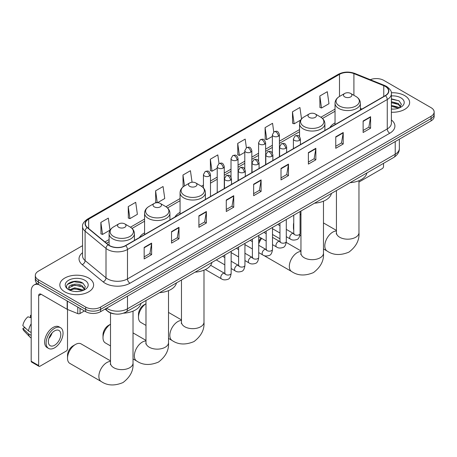 <?xml version="1.0" encoding="UTF-8"?>
<svg xmlns="http://www.w3.org/2000/svg" width="457" height="457" viewBox="0 0 457 457"><rect width="100%" height="100%" fill="white"/><g stroke="black" fill="none" stroke-linecap="round" stroke-linejoin="round"><path stroke-width="0.69" d="M144.578 232.853A18.651 10.768 0 0 0 139.459 237.526M180.064 212.368A18.651 10.768 0 0 0 174.94 217.041M335.032 122.899A18.651 10.768 0 0 0 329.908 127.566M114.57 313.919A10.557 6.095 180 0 1 107.892 311.428L105.07 309.098M82.551 245.666L38.405 271.155A10.557 6.095 0 0 0 35.315 275.468L35.315 280.061A10.557 6.095 0 0 0 38.405 284.374L85.682 311.668A10.557 6.095 0 0 0 100.614 311.668L431.06 120.888A10.557 6.095 0 0 0 434.15 116.581L434.15 114.279A10.557 6.095 0 0 1 431.06 118.592A10.557 6.095 0 0 0 434.15 114.279L434.15 111.982A10.557 6.095 0 0 0 431.06 107.669L383.783 80.375A10.557 6.095 0 0 0 370.279 79.684M35.315 275.468A10.557 6.095 0 0 0 38.405 279.775L85.682 307.07A10.557 6.095 0 0 0 100.614 307.07L100.614 309.372L431.06 118.592L100.614 309.372A10.557 6.095 0 0 1 85.682 309.372A10.557 6.095 0 0 0 100.614 309.372L100.614 311.668M38.405 279.775L38.405 282.072L85.682 309.372L38.405 282.072A10.557 6.095 0 0 1 35.315 277.765A10.557 6.095 0 0 0 38.405 282.072L38.405 284.374M404.679 95.604A16.892 9.751 0 0 0 391.318 92.782A16.892 9.751 0 0 1 404.679 95.604A16.892 9.751 0 0 1 409.632 102.499A16.892 9.751 0 0 0 404.679 95.604M88.669 278.05A16.892 9.751 0 0 0 70.264 275.937A16.892 9.751 0 0 0 59.833 284.945A16.892 9.751 0 0 0 64.78 291.846A16.892 9.751 0 0 0 83.191 293.96A16.892 9.751 0 0 0 93.616 284.945A16.892 9.751 0 0 0 88.669 278.05A16.892 9.751 0 0 0 70.264 275.937A16.892 9.751 0 0 0 59.833 284.945A16.892 9.751 0 0 0 64.78 291.846A16.892 9.751 0 0 0 83.191 293.96A16.892 9.751 0 0 0 93.616 284.945A16.892 9.751 0 0 0 88.669 278.05M385.274 86.407A11.259 6.501 180 0 1 388.57 91.006A11.259 6.501 180 0 1 385.274 95.604L125.498 245.586A11.259 6.501 180 0 1 108.309 244.718L87.401 227.477A11.259 6.501 180 0 1 85.368 223.753A11.259 6.501 180 0 1 88.664 219.154L339.494 74.337A11.259 6.501 180 0 1 353.912 73.611L383.771 85.682A11.259 6.501 180 0 1 385.274 86.407M385.474 86.293A11.545 6.666 0 0 0 383.931 85.545L354.078 73.48A11.545 6.666 0 0 0 339.294 74.223L88.464 219.04A11.545 6.666 0 0 0 87.173 227.575L108.081 244.809A11.545 6.666 0 0 0 125.692 245.7L385.474 95.719A11.545 6.666 0 0 0 385.474 86.293M144.161 247.426L144.161 258.919L151.621 254.606L151.621 243.113L144.161 247.426M144.161 256.88L149.907 253.561L151.593 243.495A2.816 1.628 -120 0 0 151.621 243.113M149.856 253.589L151.621 254.606M171.529 231.619L171.529 243.113L178.995 238.805L178.995 227.312L171.529 231.619M171.529 241.073L177.276 237.754L178.961 227.695A2.816 1.628 -120 0 0 178.995 227.312M177.23 237.783L178.995 238.805M198.898 215.818L198.898 227.312L206.364 222.999L206.364 211.511L198.898 215.818M198.898 225.272L204.65 221.953L206.335 211.888A2.816 1.628 -120 0 0 206.364 211.511M204.599 221.982L206.364 222.999M226.272 200.017L226.272 211.511L233.738 207.198L233.738 195.705L226.272 200.017M226.272 209.472L232.019 206.153L233.704 196.087A2.816 1.628 -120 0 0 233.738 195.705M231.973 206.181L233.738 207.198M363.126 121.002L363.126 132.496L370.593 128.189L370.593 116.695L363.126 121.002M363.126 130.456L368.879 127.137L370.564 117.072A2.816 1.628 -120 0 0 370.593 116.695M368.828 127.166L370.593 128.189M335.758 136.803L335.758 148.297L343.218 143.989L343.218 132.496L335.758 136.803M335.758 146.257L341.505 142.938L343.19 132.878A2.816 1.628 -120 0 0 343.218 132.496M341.453 142.967L343.218 143.989M308.384 152.609L308.384 164.103L315.85 159.79L315.85 148.297L308.384 152.609M308.384 162.064L314.136 158.745L315.821 148.679A2.816 1.628 -120 0 0 315.85 148.297M314.085 158.773L315.85 159.79M281.015 168.41L281.015 179.904L288.481 175.597L288.481 164.103L281.015 168.41M281.015 177.864L286.762 174.545L288.447 164.48A2.816 1.628 -120 0 0 288.481 164.103M286.71 174.574L288.481 175.597M253.641 184.211L253.641 195.705L261.107 191.397L261.107 179.904L253.641 184.211M253.641 193.665L259.393 190.346L261.078 180.287A2.816 1.628 -120 0 0 261.107 179.904M259.342 190.375L261.107 191.397M391.386 112.222A16.892 9.751 0 0 0 409.632 102.499A16.892 9.751 0 0 1 391.386 112.222M100.614 307.07L431.06 116.289A10.557 6.095 0 0 0 434.15 111.982M157.522 202.697L164.754 198.521L163.069 186.513L155.603 190.82L155.723 202.245M128.234 206.627L129.919 218.635L137.386 214.322L135.7 202.314L128.234 206.627L128.354 218.046M100.86 222.428L102.545 234.435L110.011 230.128L108.326 218.115L100.86 222.428L100.98 233.853M246.392 147.737L245.18 139.105L237.72 143.412L237.84 154.837M273.766 131.959L272.555 123.299L265.089 127.612L265.209 139.037M301.529 118.906L299.923 107.498L292.463 111.811L292.583 123.23M319.831 96.004L321.517 108.012L328.983 103.705L327.298 91.697L319.831 96.004L319.951 107.429M192.06 182.234L190.438 170.707L182.977 175.02L183.097 186.445M219.023 163.532L217.812 154.906L210.346 159.219L210.466 170.638M210.346 159.219L212.031 171.226L217.229 168.222M212.031 171.226L210.346 170.592M237.72 143.412L239.405 155.42L244.798 152.307M239.405 155.42L237.72 154.792M265.089 127.612L266.774 139.619L272.366 136.392M266.774 139.619L265.089 138.991M292.463 111.811L294.148 123.818L300.637 120.065M294.148 123.818L292.463 123.184M321.517 108.012L319.831 107.384M183.503 186.593L182.977 186.399M182.977 175.02L184.508 185.942A11.636 6.718 0 0 0 184.502 195.447A11.636 6.718 0 0 0 200.96 195.447A11.636 6.718 0 0 0 200.96 185.948L195.716 182.92A4.222 2.439 0 0 0 189.741 182.92A4.222 2.439 0 0 0 189.741 186.37A4.222 2.439 0 0 0 195.716 186.37A4.222 2.439 0 0 0 195.716 182.92L200.96 185.948C203.822 187.65 205.302 189.912 205.399 192.728A12.67 7.312 0 0 1 197.578 199.486A12.67 7.312 0 0 1 183.771 197.904A12.67 7.312 0 0 1 180.064 192.728C180.155 189.912 181.635 187.65 184.502 185.948L189.741 182.92M156.94 202.697L155.603 202.2M155.603 190.82L157.271 202.691M129.919 218.635L128.234 218M102.545 234.435L100.86 233.807M391.386 109L393.483 109.109M391.386 105.356L398.361 107.189L399.292 107.938M391.386 106.264L398.527 108.218M391.386 101.705L398.361 103.539L400.646 106.698M391.386 102.614L398.361 104.453L400.463 106.932M391.386 109.074A11.471 6.621 0 0 0 400.852 107.184A11.471 6.621 0 0 0 400.852 97.815A11.471 6.621 0 0 0 391.386 95.924M399.561 107.823L401.36 104.293L399.087 100.871L391.386 98.821M391.386 99.175L398.932 100.763M391.386 102.825L396.39 103.448M391.386 106.47L396.39 107.098M358.962 182.052L382.286 168.582A1.759 1.017 120 0 0 383.532 166.428L383.532 163.349M293.748 225.17A11.259 6.501 120 0 0 293.457 227.803L293.457 224.93A7.74 4.467 -60 0 1 293.748 222.725M300.957 214.293A11.259 6.501 120 0 0 300.083 214.91M293.457 227.803A11.259 6.501 120 0 0 293.748 230.1M300.083 214.784L300.957 214.276L300.083 214.784M344.715 96.895A4.222 2.439 0 0 0 350.685 96.895A4.222 2.439 0 0 0 350.685 93.451L355.929 96.473A11.636 6.718 0 0 1 355.929 105.978A11.636 6.718 0 0 1 339.471 105.978A11.636 6.718 0 0 1 339.471 96.473C336.603 98.175 335.124 100.437 335.032 103.259A12.67 7.312 0 0 0 338.74 108.429A12.67 7.312 0 0 0 352.547 110.017A12.67 7.312 0 0 0 360.367 103.259C360.276 100.437 358.796 98.175 355.929 96.473L350.685 93.451A4.222 2.439 0 0 0 344.715 93.451A4.222 2.439 0 0 0 344.715 96.895M350.028 182.691A19.354 11.174 0 0 0 366.914 172.946M258.725 241.782A7.74 4.467 -60 0 1 261.004 238.006M261.667 238.388A11.259 6.501 120 0 0 258.725 243.947M309.229 117.38A4.222 2.439 0 0 0 315.204 117.38A4.222 2.439 0 0 0 315.204 113.936L320.448 116.963A11.636 6.718 0 0 1 320.448 126.463A11.636 6.718 0 0 1 303.991 126.463A11.636 6.718 0 0 1 303.991 116.963C301.123 118.666 299.643 120.922 299.546 123.744A12.67 7.312 0 0 0 303.259 128.914A12.67 7.312 0 0 0 317.067 130.502A12.67 7.312 0 0 0 324.887 123.744C324.79 120.922 323.31 118.666 320.448 116.963L315.204 113.936A4.222 2.439 0 0 0 309.229 113.936A4.222 2.439 0 0 0 309.229 117.38M314.542 203.182A19.354 11.174 0 0 0 331.434 193.431M138.482 317.272L138.482 314.399A7.74 4.467 -60 0 1 143.961 304.916L145.983 303.751A11.259 6.501 120 0 0 138.482 317.272A11.259 6.501 120 0 0 140.819 322.431L145.983 325.413M195.053 272.166A19.354 11.174 0 0 0 211.945 262.415M103.002 337.757L103.002 334.884A7.74 4.467 -60 0 1 108.475 325.407L110.503 324.236A11.259 6.501 120 0 0 103.002 337.757A11.259 6.501 120 0 0 105.333 342.916L110.503 345.898M154.26 206.855A4.222 2.439 0 0 0 160.23 206.855A4.222 2.439 0 0 0 160.23 203.405L165.474 206.433A11.636 6.718 0 0 1 165.474 215.933A11.636 6.718 0 0 1 149.016 215.933A11.636 6.718 0 0 1 149.016 206.433C146.149 208.135 144.669 210.397 144.578 213.213A12.67 7.312 0 0 0 148.291 218.389A12.67 7.312 0 0 0 162.092 219.971A12.67 7.312 0 0 0 169.913 213.213C169.821 210.397 168.342 208.135 165.474 206.433L160.23 203.405A4.222 2.439 0 0 0 154.26 203.405A4.222 2.439 0 0 0 154.26 206.855M159.573 292.651A19.354 11.174 0 0 0 176.459 282.9M67.516 358.242L67.516 355.369A7.74 4.467 -60 0 1 72.994 345.892L75.479 344.452A11.259 6.501 120 0 0 67.516 358.242A11.259 6.501 120 0 0 69.852 363.401L101.203 381.504A11.259 6.501 -60 0 1 99.477 372.478A11.259 6.501 -60 0 1 106.835 362.555A11.259 6.501 -60 0 1 110.503 361.47M118.78 227.34A4.222 2.439 0 0 0 124.75 227.34A4.222 2.439 0 0 0 124.75 223.89L129.994 226.918A11.636 6.718 0 0 1 129.994 236.423A11.636 6.718 0 0 1 113.536 236.423A11.636 6.718 0 0 1 113.536 226.918C110.668 228.62 109.189 230.882 109.097 233.704A12.67 7.312 0 0 0 112.805 238.874A12.67 7.312 0 0 0 126.612 240.456A12.67 7.312 0 0 0 134.432 233.704C134.341 230.882 132.856 228.62 129.994 226.918L124.75 223.89A4.222 2.439 0 0 0 118.78 223.89A4.222 2.439 0 0 0 118.78 227.34M123.487 313.176A19.354 11.174 0 0 0 140.979 303.385M110.503 360.864L81.112 343.898A11.259 6.501 120 0 0 75.479 344.452L72.994 345.892M80.021 308.401L80.021 313.502L84.436 310.949M38.931 284.677A14.076 8.129 -120 0 0 34.104 284.968A14.076 8.129 -120 0 0 31.19 291.412L31.19 361.23L38.656 365.543L38.656 295.725A3.519 2.034 60 0 1 39.382 294.114A3.519 2.034 60 0 1 41.141 294.285L67.162 309.309L67.162 300.974M38.656 365.543A1.759 1.017 120 0 0 39.016 366.348L31.556 362.035A1.759 1.017 -60 0 1 31.19 361.23M39.016 366.348A1.759 1.017 120 0 0 39.896 366.263L66.276 351.033A1.759 1.017 120 0 0 67.516 348.88L67.516 309.469M80.021 313.502A1.759 1.017 180 0 1 77.77 313.616L67.396 309.423A1.759 1.017 180 0 1 67.162 309.309M54.577 345.258A8.797 5.078 120 0 0 60.324 337.506A8.797 5.078 120 0 0 58.976 330.457A8.797 5.078 120 0 0 54.577 330.891A8.797 5.078 120 0 0 48.83 338.643A8.797 5.078 120 0 0 50.179 345.692A8.797 5.078 120 0 0 54.577 345.258M48.893 338.437A8.797 5.078 120 0 0 52.052 332.97M31.19 315.598L30.442 315.37L30.442 317.141L31.19 317.569M60.564 327.715L59.067 326.852A11.962 6.906 120 0 0 53.086 327.441A11.962 6.906 120 0 0 45.272 337.986A11.962 6.906 120 0 0 47.105 347.571L48.596 348.434A11.962 6.906 120 0 0 54.577 347.846A11.962 6.906 120 0 0 62.398 337.3A11.962 6.906 120 0 0 60.564 327.715A11.962 6.906 120 0 0 54.577 328.303A11.962 6.906 120 0 0 46.763 338.848A11.962 6.906 120 0 0 48.596 348.434M31.19 323.824A11.614 6.706 120 0 0 28.545 330.982L22.85 325.652A9.151 5.284 120 0 1 27.957 316.81L31.19 317.792M31.19 332.507L28.545 330.982M25.929 328.537L24.381 327.64L22.85 328.52L28.545 333.856L31.19 335.381M28.545 333.856A11.614 6.706 120 0 0 29.979 337.095A11.614 6.706 120 0 0 30.859 337.786L31.19 337.98M31.19 315.164A9.151 5.284 120 0 0 30.442 315.37M22.85 328.52A9.151 5.284 120 0 0 23.93 330.799L29.979 337.095M74.817 291.48L77.473 291.555M69.544 289.795L74.668 287.841L82.351 289.641L83.277 290.384M70.018 290.286L74.668 288.755L82.517 290.663M69.624 290.149L68.801 288.224A7.952 4.593 0 0 0 70.087 290.349M84.631 289.144L82.351 285.991C77.576 282.426 67.75 284.625 68.801 288.224L68.773 287.876M68.824 288.333L69.041 287.744L74.668 285.105L82.351 286.899L84.454 289.384M83.551 290.269L85.35 286.745L83.077 283.317C75.028 277.53 60.724 285.157 68.984 289.829L69.39 290.081M84.836 280.267A11.471 6.621 0 0 0 68.613 280.267A11.471 6.621 0 0 0 68.613 289.629A11.471 6.621 0 0 0 84.836 289.629A11.471 6.621 0 0 0 84.836 280.267M67.305 284.465L74.04 281.706L82.917 283.214M71.515 285.814L74.04 285.351L80.381 285.893M71.515 289.458L74.04 289.001L80.381 289.544M106.635 308.189A14.076 8.129 0 0 0 107.578 308.795A14.076 8.129 0 0 0 127.486 308.795L395.225 154.215A14.076 8.129 0 0 0 399.349 148.474C399.452 151.964 397.59 154.952 393.768 157.437L126.029 312.017A7.038 4.062 60 0 0 127.486 308.795L127.486 296.153M395.225 141.573L395.225 154.215A7.038 4.062 60 0 1 393.768 157.437M106.064 308.521A7.038 4.707 129.5 0 0 107.292 310.811L105.156 309.046M431.06 120.888L431.06 116.289M85.682 311.668L85.682 307.07M391.386 119.963A17.595 10.157 180 0 1 389.752 133.244L129.977 283.226A3.519 2.034 60 0 1 127.486 278.913L387.262 128.931A14.076 8.129 0 0 0 391.386 123.184L391.386 93.765A14.076 8.129 180 0 1 387.262 99.512A3.519 2.034 -120 0 0 385.474 95.719M129.977 283.226A17.595 10.157 180 0 1 105.093 283.226A17.595 10.157 180 0 1 103.122 281.866L82.214 264.632A17.595 10.157 180 0 1 82.551 252.71M107.578 278.913A14.076 8.129 0 0 0 127.486 278.913L127.486 249.493A14.076 8.129 180 0 1 106.001 248.408L85.099 231.168A14.076 8.129 180 0 1 82.551 226.506L82.551 255.931A14.076 8.129 0 0 0 85.099 260.593L106.001 277.827A14.076 8.129 0 0 0 107.578 278.913M391.386 93.765C391.855 91.566 390.238 89.115 386.536 86.407L384.685 85.51A3.519 1.645 112 0 0 383.931 85.545M384.685 85.51L354.826 73.44C348.999 71.378 343.47 71.675 338.231 74.337A3.519 2.034 60 0 1 339.294 74.223M88.464 219.04A3.519 2.034 -120 0 0 87.401 219.149C83.751 221.776 82.134 224.227 82.551 226.506M87.173 227.575A3.519 2.354 129.5 0 0 85.099 231.168L85.099 260.593A3.519 2.354 -50.5 0 1 82.214 264.632M354.826 73.44A3.519 1.645 112 0 0 354.078 73.48M108.081 244.809A3.519 2.354 129.5 0 0 106.001 248.408L106.001 277.827A3.519 2.354 -50.5 0 1 103.122 281.866M125.692 245.7A3.519 2.034 60 0 1 127.486 249.493L387.262 99.512L387.262 128.931A3.519 2.034 60 0 0 389.752 133.244M88.664 219.154L88.664 228.517M383.771 85.682L383.771 96.473M353.912 73.611L353.912 95.313M361.978 109.052L360.367 108.4M339.494 74.337L339.494 96.461M335.032 109.097L320.911 117.243M299.546 129.582L279.41 141.207M272.366 145.275L265.62 149.171M258.582 153.232L251.836 157.128M244.798 161.19L238.051 165.086M231.013 169.147L224.267 173.043M217.229 177.11L210.483 181.006M203.445 185.068L201.428 186.233M180.064 198.567L165.942 206.718M144.578 219.052L130.462 227.203M109.097 239.537L104.939 241.936M253.641 184.577L261.078 180.287M281.015 168.776L288.447 164.48M308.384 152.969L315.821 148.679M335.758 137.169L343.19 132.878M363.126 121.368L370.564 117.072M226.272 200.377L233.704 196.087M198.898 216.184L206.335 211.888M171.529 231.985L178.961 227.695M144.161 247.785L151.593 243.495M358.962 180.686L358.962 232.687A11.259 6.501 180 0 1 355.66 237.28A11.259 6.501 180 0 1 339.74 237.28A11.259 6.501 180 0 1 336.438 232.687L336.289 234.013M358.962 232.687C359.545 240.091 356.209 246.563 348.959 252.104C340.539 255.612 333.267 255.263 327.138 251.059A11.259 6.501 -60 0 1 325.413 242.033A11.259 6.501 -60 0 1 332.77 232.11A11.259 6.501 -60 0 1 336.438 231.025M323.476 201.177L323.476 253.172A11.259 6.501 180 0 1 320.18 257.771A11.259 6.501 180 0 1 304.253 257.771A11.259 6.501 180 0 1 300.957 253.172L300.809 254.498M323.476 253.172C324.059 260.576 320.723 267.048 313.473 272.589C305.053 276.097 297.781 275.748 291.657 271.544A11.259 6.501 -60 0 1 289.932 262.518A11.259 6.501 -60 0 1 297.29 252.595A11.259 6.501 -60 0 1 300.957 251.516M203.988 270.161L203.988 322.156A11.259 6.501 180 0 1 200.692 326.755A11.259 6.501 180 0 1 184.765 326.755A11.259 6.501 180 0 1 181.469 322.156L181.32 323.487M203.988 322.156C204.57 329.566 201.24 336.038 193.985 341.573C185.565 345.086 178.293 344.738 172.169 340.528A11.259 6.501 -60 0 1 170.444 331.508A11.259 6.501 -60 0 1 177.802 321.585A11.259 6.501 -60 0 1 181.469 320.5M168.507 290.646L168.507 342.641A11.259 6.501 180 0 1 165.211 347.24A11.259 6.501 180 0 1 149.285 347.24A11.259 6.501 180 0 1 145.983 342.641L145.84 343.972M168.507 342.641C169.09 350.051 165.754 356.523 158.505 362.058C150.085 365.571 142.812 365.223 136.689 361.013A11.259 6.501 -60 0 1 134.958 351.993A11.259 6.501 -60 0 1 142.316 342.07A11.259 6.501 -60 0 1 145.983 340.985M133.021 311.131L133.021 363.126A11.259 6.501 180 0 1 129.725 367.725A11.259 6.501 180 0 1 113.799 367.725A11.259 6.501 180 0 1 110.503 363.126L110.354 364.458M299.404 140.385A3.519 2.034 0 0 0 300.432 138.945C299.004 134.432 297.616 135.329 295.153 135.9A3.519 2.034 60 0 1 296.913 136.072A3.519 2.034 -120 0 1 299.404 140.385A3.519 2.034 0 0 1 294.428 140.385A3.519 2.034 0 0 1 293.394 138.945L295.153 135.9M286.293 236.692L290.355 239.034A3.165 1.828 -60 0 1 289.869 236.498A3.165 1.828 -60 0 1 291.937 233.704A3.165 1.828 -60 0 1 292.08 233.63A3.165 1.828 -60 0 1 293.52 233.55L286.293 229.38M293.931 233.87L293.645 234.104L293.748 233.418A3.165 1.828 -0 0 0 294.674 234.709A3.165 1.828 -0 0 0 299.009 234.789A3.165 1.828 -0 0 0 300.083 233.418C299.649 237.097 298.507 239.148 296.662 239.582C294.017 240.388 291.914 240.205 290.355 239.034M285.619 148.342A3.519 2.034 0 0 0 286.648 146.903C285.219 142.39 283.831 143.287 281.369 143.858A3.519 2.034 60 0 1 283.129 144.029A3.519 2.034 -120 0 1 285.619 148.342A3.519 2.034 0 0 1 280.638 148.342A3.519 2.034 0 0 1 279.61 146.903L281.369 143.858M272.509 244.649L276.571 246.991A3.165 1.828 -60 0 1 276.085 244.455A3.165 1.828 -60 0 1 278.153 241.662A3.165 1.828 -60 0 1 278.296 241.587A3.165 1.828 -60 0 1 279.735 241.507L272.509 237.337M280.141 241.827L279.861 242.061L279.964 241.376A3.165 1.828 -0 0 0 280.889 242.667A3.165 1.828 -0 0 0 285.225 242.747A3.165 1.828 -0 0 0 286.293 241.376C285.859 245.055 284.722 247.111 282.877 247.54C280.232 248.345 278.13 248.162 276.571 246.991M271.829 156.3A3.519 2.034 0 0 0 272.863 154.866C271.435 150.347 270.047 151.25 267.585 151.815A3.519 2.034 60 0 1 269.344 151.992A3.519 2.034 -120 0 1 271.829 156.3A3.519 2.034 0 0 1 266.854 156.3A3.519 2.034 0 0 1 265.825 154.866L267.585 151.815M258.725 252.607L262.786 254.949A3.165 1.828 -60 0 1 262.301 252.413A3.165 1.828 -60 0 1 264.369 249.625A3.165 1.828 -60 0 1 264.506 249.545A3.165 1.828 -60 0 1 265.951 249.465L258.725 245.295M266.357 249.785L266.077 250.019L266.174 249.333A3.165 1.828 -0 0 0 267.105 250.63A3.165 1.828 -0 0 0 271.441 250.704A3.165 1.828 -0 0 0 272.509 249.333C272.075 253.012 270.938 255.069 269.093 255.497C266.448 256.303 264.346 256.12 262.786 254.949M258.045 164.257A3.519 2.034 0 0 0 259.079 162.823C257.651 158.311 256.263 159.207 253.801 159.773A3.519 2.034 60 0 1 255.56 159.95A3.519 2.034 -120 0 1 258.045 164.257A3.519 2.034 0 0 1 253.069 164.257A3.519 2.034 0 0 1 252.041 162.823L253.801 159.773M244.941 260.57L248.996 262.912A3.165 1.828 -60 0 1 248.511 260.37A3.165 1.828 -60 0 1 250.585 257.582A3.165 1.828 -60 0 1 250.722 257.508A3.165 1.828 -60 0 1 252.167 257.422L244.941 253.252M252.572 257.742L252.293 257.977L252.39 257.297A3.165 1.828 -0 0 0 253.321 258.588A3.165 1.828 -0 0 0 257.651 258.668A3.165 1.828 -0 0 0 258.725 257.297C258.291 260.97 257.154 263.026 255.309 263.455C252.664 264.26 250.562 264.077 248.996 262.912M244.261 172.215A3.519 2.034 0 0 0 245.295 170.781C243.867 166.268 242.478 167.165 240.016 167.73A3.519 2.034 60 0 1 241.776 167.908A3.519 2.034 -120 0 1 244.261 172.215A3.519 2.034 0 0 1 239.285 172.215A3.519 2.034 0 0 1 238.257 170.781L240.016 167.73M231.156 268.527L235.212 270.87A3.165 1.828 -60 0 1 234.727 268.333A3.165 1.828 -60 0 1 236.795 265.54A3.165 1.828 -60 0 1 236.937 265.466A3.165 1.828 -60 0 1 238.383 265.386L231.156 261.21M238.788 265.706L238.503 265.934L238.605 265.254A3.165 1.828 -0 0 0 239.537 266.545A3.165 1.828 -0 0 0 243.867 266.625A3.165 1.828 -0 0 0 244.941 265.254C244.506 268.933 243.37 270.984 241.525 271.418C238.88 272.218 236.772 272.041 235.212 270.87M230.477 180.178A3.519 2.034 0 0 0 231.505 178.738C230.077 174.226 228.689 175.122 226.226 175.694A3.519 2.034 60 0 1 227.986 175.865A3.519 2.034 -120 0 1 230.477 180.178A3.519 2.034 0 0 1 225.501 180.178A3.519 2.034 0 0 1 224.467 178.738L226.226 175.694M205.347 269.544L221.428 278.827A3.165 1.828 -60 0 1 220.942 276.291A3.165 1.828 -60 0 1 223.01 273.497A3.165 1.828 -60 0 1 223.153 273.423A3.165 1.828 -60 0 1 224.593 273.343L210.648 265.294M225.004 273.663L224.718 273.897L224.821 273.212A3.165 1.828 -0 0 0 225.747 274.503A3.165 1.828 -0 0 0 230.082 274.583A3.165 1.828 -0 0 0 231.156 273.212C230.722 276.891 229.58 278.941 227.74 279.376C225.09 280.181 222.987 279.998 221.428 278.827M278.376 136.203A3.519 2.034 0 0 0 279.41 134.764C277.982 130.251 276.594 131.148 274.126 131.719A3.519 2.034 60 0 1 275.891 131.89A3.519 2.034 -120 0 1 278.376 136.203A3.519 2.034 0 0 1 273.4 136.203A3.519 2.034 0 0 1 272.366 134.764L274.126 131.719M264.592 144.161A3.519 2.034 0 0 0 265.62 142.721C264.192 138.208 262.804 139.111 260.341 139.676A3.519 2.034 60 0 1 262.101 139.848A3.519 2.034 -120 0 1 264.592 144.161A3.519 2.034 0 0 1 259.616 144.161A3.519 2.034 0 0 1 258.582 142.721L260.341 139.676M250.807 152.118A3.519 2.034 0 0 0 251.836 150.684C250.407 146.171 249.019 147.068 246.557 147.634A3.519 2.034 60 0 1 248.317 147.811A3.519 2.034 -120 0 1 250.807 152.118A3.519 2.034 0 0 1 245.832 152.118A3.519 2.034 0 0 1 244.798 150.684L246.557 147.634M237.023 160.076A3.519 2.034 0 0 0 238.051 158.642C236.623 154.129 235.235 155.026 232.773 155.591A3.519 2.034 60 0 1 234.532 155.768A3.519 2.034 -120 0 1 237.023 160.076A3.519 2.034 0 0 1 232.042 160.076A3.519 2.034 0 0 1 231.013 158.642L232.773 155.591M223.233 168.039A3.519 2.034 0 0 0 224.267 166.599C222.839 162.086 221.451 162.983 218.989 163.555A3.519 2.034 60 0 1 220.748 163.726A3.519 2.034 -120 0 1 223.233 168.039A3.519 2.034 0 0 1 218.257 168.039A3.519 2.034 0 0 1 217.229 166.599L218.989 163.555M209.449 175.996A3.519 2.034 0 0 0 210.483 174.557C209.055 170.044 207.667 170.947 205.204 171.512A3.519 2.034 60 0 1 206.964 171.683A3.519 2.034 -120 0 1 209.449 175.996A3.519 2.034 0 0 1 204.473 175.996A3.519 2.034 0 0 1 203.445 174.557L205.204 171.512M38.656 295.725L41.141 294.285M67.396 301.112L67.396 309.423M77.77 313.616L77.77 307.098M126.029 312.017C120.362 314.862 114.701 314.862 109.04 312.017L107.292 310.811M399.349 148.474L399.349 139.196M338.231 74.337L87.401 219.149M335.032 111.24L322.488 118.477M299.546 131.725L279.41 143.349M272.366 147.417L265.62 151.313M258.582 155.374L251.836 159.27M244.798 163.332L238.051 167.228M231.013 171.289L224.267 175.185M217.229 179.253L210.483 183.148M203.445 187.21L202.999 187.461M180.064 200.709L167.519 207.952M144.578 221.194L132.039 228.437M109.097 241.679L106.47 243.198M327.138 251.059L323.476 248.945M300.957 235.943L299.878 235.321M360.367 109.983L360.367 103.259M335.032 124.612L335.032 103.259M344.715 93.451L339.471 96.473M336.438 230.419L323.476 222.936M336.438 190.54L336.438 232.687M291.657 271.544L263.786 255.452M324.887 130.468L324.887 123.744M299.546 136.614L299.546 123.744M309.229 113.936L303.991 116.963M300.957 250.904L286.236 242.41M279.964 238.788L272.509 234.487M300.957 211.025L300.957 253.172M143.961 304.916L145.983 303.751M172.169 340.528L168.507 338.414M205.399 199.452L205.399 192.728M180.064 214.082L180.064 192.728M181.469 319.894L168.507 312.411M181.469 280.01L181.469 322.156M108.475 325.407L110.503 324.236M136.689 361.013L133.021 358.899M169.913 219.937L169.913 213.213M144.578 234.567L144.578 213.213M154.26 203.405L149.016 206.433M145.983 340.379L133.021 332.896M145.983 300.495L145.983 342.641M133.021 363.126C133.604 370.536 130.274 377.008 123.019 382.549C114.598 386.056 107.326 385.708 101.203 381.504M134.432 240.428L134.432 233.704M109.097 245.295L109.097 233.704M118.78 223.89L113.536 226.918M110.503 312.931L110.503 363.126M294.165 233.801L293.52 233.55M300.083 211.528L300.083 233.418M300.432 144.583L300.432 138.945M279.964 233.036L272.509 228.734M293.748 215.184L293.748 233.418M293.394 148.651L293.394 138.945M279.964 225.718L277.73 224.433M280.381 241.759L279.735 241.507M286.293 219.486L286.293 241.376M286.648 152.547L286.648 146.903M266.174 240.993L258.725 236.692M279.964 223.147L279.964 241.376M279.61 156.608L279.61 146.903M266.174 233.681L263.946 232.39M266.597 249.722L265.951 249.465M272.509 227.449L272.509 249.333M272.863 160.504L272.863 154.866M252.39 248.951L244.941 244.649M266.174 231.105L266.174 249.333M265.825 164.566L265.825 154.866M252.39 241.639L250.162 240.348M252.807 257.679L252.167 257.422M258.725 235.406L258.725 257.297M259.079 168.462L259.079 162.823M238.605 256.908L231.156 252.607M252.39 239.062L252.39 257.297M252.041 172.523L252.041 162.823M238.605 249.596L236.378 248.311M239.022 265.637L238.383 265.386M244.941 243.364L244.941 265.254M245.295 176.419L245.295 170.781M224.821 264.871L216.258 259.924M238.605 247.02L238.605 265.254M238.257 180.486L238.257 170.781M224.821 257.554L222.593 256.268M225.238 273.594L224.593 273.343M231.156 251.321L231.156 273.212M231.505 184.377L231.505 178.738M224.821 254.977L224.821 273.212M224.467 188.444L224.467 178.738M279.41 156.722L279.41 134.764M272.366 153.066L272.366 134.764M265.62 164.686L265.62 142.721M258.582 161.024L258.582 142.721M251.836 172.643L251.836 150.684M244.798 168.981L244.798 150.684M238.051 180.601L238.051 158.642M231.013 176.945L231.013 158.642M224.267 188.558L224.267 166.599M217.229 192.626L217.229 166.599M210.483 196.516L210.483 174.557M203.445 187.918L203.445 174.557M34.104 284.968L36.954 283.323"/></g></svg>
